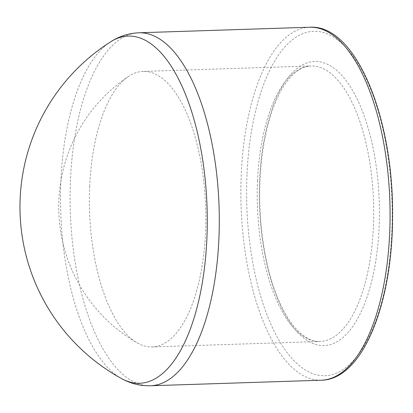 <?xml version="1.0" encoding="UTF-8"?>
<svg xmlns="http://www.w3.org/2000/svg" width="413" height="413" viewBox="0 0 413 413"><rect width="100%" height="100%" fill="white"/><g stroke="black" fill="none" stroke-linecap="round" stroke-linejoin="round"><path stroke-width="0.31" stroke-dasharray="2.06 1.55" d="M89.704 185.964A137.823 58.094 -91.9 0 0 137.219 342.909A137.823 58.094 -91.9 0 0 152.087 346.93A137.823 58.094 -91.9 0 0 205.669 207.295A137.823 58.094 -91.9 0 0 143.13 71.428A137.823 58.094 -91.9 0 0 128.572 76.4A137.823 58.094 -91.9 0 0 89.704 185.964M110.73 41.765A173.677 73.204 -91.9 0 0 60.912 180.373A173.677 73.204 -91.9 0 0 121.659 378.628M246.984 174.58A172.283 72.616 -91.9 0 0 348.887 365.113A172.283 72.616 -91.9 0 0 362.237 71.108A172.283 72.616 -91.9 0 0 246.984 174.58M321.2 380.218A176.588 74.433 88.1 0 1 241.275 173.981A176.588 74.433 88.1 0 1 309.729 27.232M259.653 179.655A142.134 59.906 88.1 0 1 354.736 94.293A142.134 59.906 88.1 0 1 343.719 336.848A142.134 59.906 88.1 0 1 259.653 179.655M138.954 32.782A176.588 74.433 -91.9 0 0 70.494 179.526A176.588 74.433 -91.9 0 0 150.42 385.768M257.562 180.507A137.823 58.094 -91.9 0 0 319.941 341.479A137.823 58.094 -91.9 0 0 373.528 201.838A137.823 58.094 -91.9 0 0 310.989 65.972A137.823 58.094 -91.9 0 0 257.562 180.507M152.087 346.93L319.941 341.479C312.321 341.871 304.433 337.736 296.291 329.073C290.318 322.532 284.825 313.73 279.813 302.672C265.605 271.609 257.898 224.109 260.051 179.98C261.821 137.147 272.957 98.501 288.191 79.89C291.754 75.465 295.383 72.11 299.084 69.823C303.085 67.36 307.055 66.08 310.989 65.972L143.13 71.428M128.572 76.4A156.981 156.981 0 0 0 137.152 342.873"/><path stroke-width="0.62" d="M121.659 378.628A173.677 73.204 -91.9 0 0 121.675 378.638A173.677 73.204 -91.9 0 0 207.047 207.249A173.677 73.204 -91.9 0 0 110.73 41.759A173.677 73.204 -91.9 0 0 110.73 41.765A195.741 195.741 0 0 0 121.551 378.571M321.2 380.218C362.64 379.836 392.923 303.323 392.567 215.013C393.357 116.91 355.619 24.14 309.729 27.232A176.588 74.433 88.1 0 1 389.857 201.307A176.588 74.433 88.1 0 1 321.2 380.218L150.42 385.768A176.588 74.433 -91.9 0 0 219.076 206.856A176.588 74.433 -91.9 0 0 138.954 32.782C128.717 33.241 119.305 36.236 110.73 41.759M309.729 27.232L138.954 32.782M150.42 385.768C140.177 385.974 130.596 383.594 121.675 378.638"/></g></svg>
